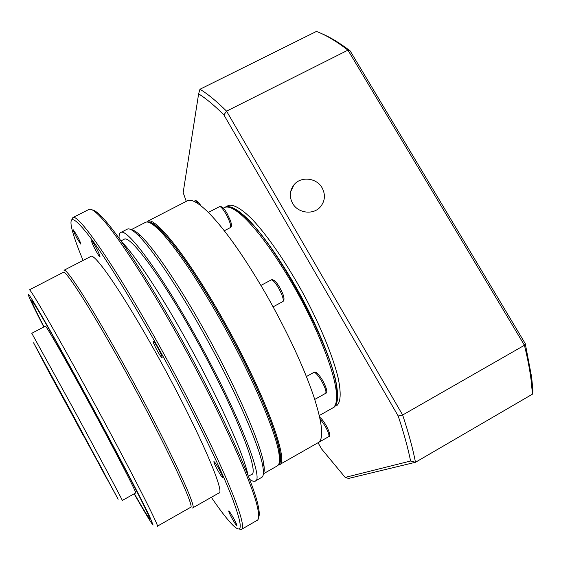 <?xml version="1.0" encoding="UTF-8"?>
<svg xmlns="http://www.w3.org/2000/svg" width="561" height="561" viewBox="0 0 561 561"><rect width="100%" height="100%" fill="white"/><g stroke="black" fill="none" stroke-linecap="round" stroke-linejoin="round"><path stroke-width="0.84" d="M278.803 464.087C288.102 459.662 261.903 389.797 221.56 318.943C187.879 259.063 155.699 218.502 147.781 222.1M279.062 464.901C290.479 463.638 264.357 392.132 222.352 318.396C187.774 256.924 154.955 216.083 147.627 221.244L186.988 200.985M279.441 464.683L317.905 442.804C324.153 439.621 322.701 423.955 313.55 395.807C303.249 365.877 287.512 332.182 266.349 294.721C245.01 257.892 226.125 230.922 209.709 213.818C199.155 203.159 191.743 198.804 187.472 200.74M319.3 415.533L332.869 407.875C335.885 406.059 337.049 401.052 336.362 392.847C334.805 371.74 316.685 325.857 292.576 284.224C272.457 249.918 254.89 226.392 239.884 213.629C232.962 208.012 227.829 205.971 224.491 207.507L224.035 207.745M336.193 401.893L336.859 390.982C335.969 353.619 273.333 237.198 241.7 214.225C237.598 210.873 234.112 208.804 231.237 208.033M336.334 405.926L336.628 405.757C340.772 402.405 341.27 393.114 338.143 377.869C332.961 356.431 320.296 325.506 303.676 294.427C286.769 263.509 267.779 235.915 252.618 219.751C241.651 208.692 233.32 203.987 228.32 205.522L225.767 206.848C230.718 205.34 239 210.073 249.925 221.16C265.03 237.366 283.992 264.988 300.913 295.928C317.54 327.014 330.247 357.939 335.485 379.355C338.669 394.579 338.213 403.85 334.125 407.174L333.332 407.567M228.32 205.522L227.857 205.761M292.597 203.341C297.926 213.25 313.213 215.235 320.296 206.967C325.078 201.126 325.682 194.758 322.119 187.858C316.621 177.704 300.752 176.021 293.908 184.906C289.63 190.635 289.188 196.778 292.597 203.341M186.266 201.357L183.167 192.598L198.622 93.869C205.936 98.406 214.358 105.419 223.888 114.9L398.198 416.003C403.857 433.022 407.987 448.029 410.589 461.016L345.19 477.397L321.579 448.947L318.045 442.727M410.589 461.016L415.484 462.271L348.542 478.449L345.19 477.397M532.466 394.152L531.064 379.741C529.689 369.152 527.48 357.659 524.43 345.274L525.25 343.598L531.604 376.964L532.95 390.659L532.466 394.152L415.484 462.271C412.875 448.716 408.597 432.959 402.644 415.007L398.198 416.003M525.25 343.598L350.169 50.918L347.946 50.153C336.362 41.233 325.864 34.992 316.439 31.43L199.954 89.262C207.619 93.862 216.49 101.162 226.574 111.148L347.946 50.153L524.43 345.274L402.644 415.007L226.574 111.148L223.888 114.9M199.954 89.262L198.622 93.869M350.169 50.918C339.861 43.036 330.408 37.292 321.804 33.702M149.787 222.766C152.08 223.173 155.201 225.192 159.149 228.825C172.732 241.139 197.339 276.243 221.49 319.097C252.254 373.261 276.931 430.904 279.574 452.124C280.255 456.766 280.17 460.076 279.336 462.047M145.278 222.451L145.657 222.254C147.936 221.265 151.779 223.25 157.185 228.208C170.853 240.634 195.719 276.166 220.171 319.567C251.321 374.418 276.328 432.748 279.027 454.115C280.016 461.009 279.392 464.964 277.134 465.995L263.368 473.828M131.526 229.877C133.553 229.891 136.589 231.826 140.629 235.683C153.609 247.892 178.489 284.203 203.398 328.592C235.003 384.523 260.816 443.471 263.726 463.828C264.526 468.659 264.413 471.871 263.397 473.449M127.144 229.232L127.48 229.063C129.43 228.236 132.817 230.129 137.641 234.743C150.734 247.128 175.993 284.09 201.357 329.321C233.551 386.326 259.89 446.311 262.885 466.85C263.915 473.077 263.467 476.619 261.545 477.474L255.402 480.966M119.107 238.306C118.904 235.01 119.486 233.067 120.853 232.471C126.884 227.934 158.854 270.36 194.015 333.276C236.665 408.822 265.065 480.854 255.08 481.149C253.824 481.682 251.987 481.05 249.554 479.248M123.939 239.372L124.24 239.217C129.984 234.933 160.334 275.297 193.545 334.742C233.776 406.024 260.746 474.255 251.3 474.613L248.397 476.261M121.569 241.742C133.876 253.719 159.219 291.566 185.172 338.031C217.345 395.267 244.308 455.132 248.018 475.3M92.235 209.905C94.283 210.066 97.481 212.374 101.807 216.834C116.569 231.756 147.354 278.137 179.408 335.576C220.193 408.205 254.182 483.372 258.383 506.849C259.47 512.13 259.554 515.601 258.649 517.27M88.771 209.519L89.122 209.344C91.022 208.566 94.564 210.845 99.746 216.181C114.542 231.216 145.572 278.053 177.949 336.095C219.155 409.502 253.537 485.384 257.808 508.946C259.21 515.783 258.965 519.598 257.071 520.384L241.63 529.282M76.633 234.856C79.459 240.115 80.84 243.208 80.784 244.133L77.383 239.035C74.571 233.804 73.189 230.718 73.239 229.765L76.633 234.856M233.558 518.217C235.936 522.6 237.044 525.075 236.882 525.643C236.209 525.327 234.596 522.922 232.051 518.406C229.68 514.051 228.579 511.583 228.734 510.994C229.386 511.281 230.999 513.694 233.558 518.217M219.099 469.164C221.826 474.192 223.082 477.06 222.857 477.769C222.107 477.481 220.375 474.95 217.668 470.167C214.954 465.174 213.706 462.313 213.916 461.584C214.653 461.843 216.378 464.368 219.099 469.164M157.809 347.827C160.888 353.528 162.318 356.838 162.094 357.757C161.421 357.574 159.836 355.281 157.346 350.884C154.289 345.218 152.865 341.915 153.076 340.976C153.735 341.137 155.313 343.416 157.809 347.827M95.496 246.545C98.617 252.352 100.11 255.767 99.97 256.791C99.444 256.672 98.133 254.75 96.036 251.026C92.937 245.255 91.443 241.847 91.569 240.795C92.081 240.9 93.392 242.815 95.496 246.545M71.633 220.059L72.867 217.591C78.007 212.97 115.215 266.166 159.506 345.997C185.193 392.188 209.856 441.135 224.884 475.314C239.701 509.654 245.178 527.705 241.335 529.458L238.881 528.974M211.336 497.312C219.702 509.605 226.497 518.511 231.742 524.044C243.523 536.211 243.053 525.888 230.34 493.077C216.869 459.641 188.384 401.907 157.922 347.112C131.611 299.819 106.288 259.014 90.623 237.92C75.16 217.71 68.828 214.288 71.619 227.675C73.239 235.073 77.06 245.991 83.091 260.43M90.721 256.496L90.938 256.384C94.935 252.99 123.602 294.567 156.807 354.51C196.946 426.451 226.23 493.904 218.797 493.07L192.682 507.901M90.938 256.384L64.017 270.262C66.591 267.59 93.89 310.156 127.074 370.505C167.136 442.98 198.314 509.788 192.535 507.986M63.225 272.387L63.372 272.309C65.854 269.708 92.789 311.881 125.587 371.55C165.165 443.183 196.098 509.22 190.474 507.403L157.353 526.204M134.345 493.708C143.434 509.549 148.483 517.768 149.506 518.343L149.478 518.357C148.462 517.782 143.406 509.563 134.317 493.722M31.682 300.703C31.542 301.762 35.659 310.485 44.017 326.874C35.42 310.086 31.325 301.355 31.697 300.696C32.215 299.244 55.406 339.566 85.482 394.825C121.625 461.093 152.55 521.155 149.478 518.357M45.343 326.179L45.378 326.165C45.834 325.128 63.891 356.572 86.745 398.562C114.072 448.681 137.908 494.914 135.65 492.979L122.291 500.454M44.326 362.448L51.135 375.12L44.326 362.448M97.74 460.981L104.03 472.685L97.74 460.981M100.692 467.39L106.408 478.021L100.692 467.39M52.075 377.686L58.218 389.11L52.075 377.686M71.696 413.085L97.852 461.738L76.682 423.162L50.96 375.113L71.696 413.085M38.099 351.459L43.835 362.14L38.099 351.459M77.257 424.319L83.063 435.126L77.257 424.319M109.97 484.045L115.861 495.012L109.97 484.045M69.634 408.913L76.324 421.36L69.634 408.913M314.749 399.432L325.597 393.338C326.635 391.964 325.345 387.946 321.734 381.284C318.122 375.26 315.499 372.294 313.872 372.392L313.823 372.42M273.123 306.832L282.835 301.58C283.985 299.953 282.583 295.458 278.635 288.116C275.262 282.478 272.8 279.736 271.258 279.897L271.201 279.932M224.302 230.767L230.298 227.626C231.342 225.915 229.877 221.329 225.887 213.86C222.941 208.888 220.824 206.483 219.526 206.637L219.477 206.658M318.452 442.489L328.697 436.661C329.538 435.497 328.332 431.928 325.078 425.946L320.008 418.716M198.236 203.797C196.652 201.616 195.551 200.628 194.926 200.824L194.884 200.845M43.814 326.979C27.678 295.71 22.657 283.515 35.89 305.878C48.926 327.876 70.476 366.852 85.153 393.801C101.001 422.861 127.712 472.657 144.051 505.075L149.528 516.197L153.09 525.054C151.589 523.82 143.735 510.643 134.142 493.82M63.372 272.309L29.382 289.848C30.063 288.158 55.251 331.579 88.042 391.76C127.508 464.059 160.839 529.275 157.29 526.239M69.368 408.38L118.154 499.248L49.249 372.665L33.583 342.785L69.368 408.38M45.378 326.165L31.781 333.283L72.124 406.445C99.423 456.745 123.925 502.754 122.277 500.461M306.404 376.543L313.872 372.392C315.591 371.024 318.578 373.794 322.827 380.709C326.965 388.808 327.897 393.009 325.639 393.317M260.942 285.43L271.258 279.897C273.438 279.013 276.285 281.594 279.799 287.625L282.393 292.842C284.343 297.4 284.504 300.31 282.877 301.559M208.341 212.437L219.526 206.637C221.644 205.999 224.162 208.278 227.065 213.468L230.361 220.459C231.826 224.561 231.819 226.946 230.34 227.612M319.735 417.433C321.039 417.945 323.164 420.589 326.095 425.364C329.854 432.587 330.731 436.346 328.725 436.64M193.903 201.35L194.926 200.824C196.581 200.235 198.545 201.855 200.817 205.684M223.278 208.138L224.491 207.507M241.7 214.225L239.884 213.629M336.859 390.982L336.362 392.847M531.604 376.964L531.064 379.741M290.598 191.904L293.908 184.906M159.149 228.825L157.185 228.208M145.657 222.254L131.19 229.701M140.629 235.683L137.641 234.743M127.48 229.063L120.853 232.471M124.24 239.217L120.966 240.9M101.807 216.834L99.746 216.181M89.122 209.344L72.867 217.591M279.574 452.124L279.027 454.115M263.726 463.828L262.885 466.85M258.383 506.849L257.808 508.946"/></g></svg>
